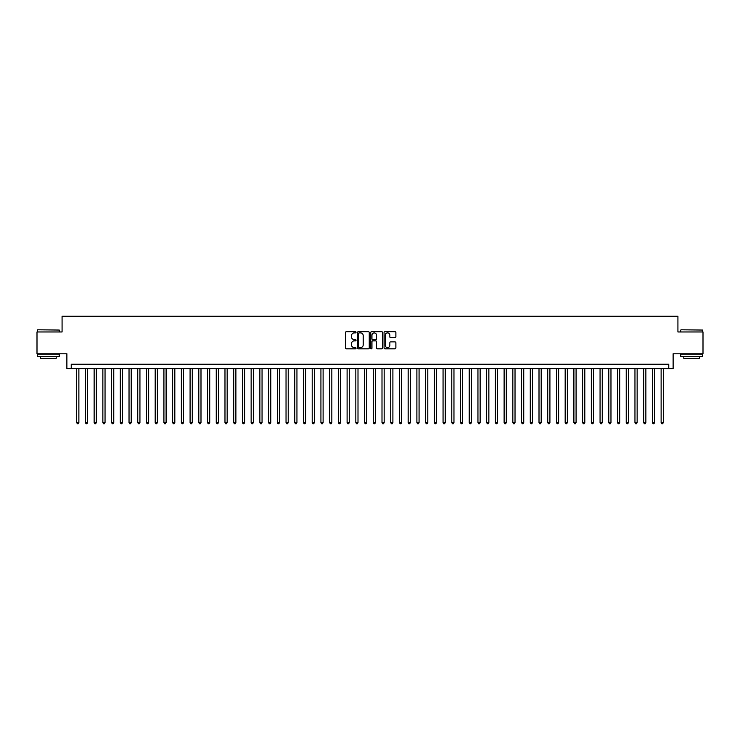 <?xml version="1.0" encoding="UTF-8"?>
<svg xmlns="http://www.w3.org/2000/svg" width="740" height="740" viewBox="0 0 740 740"><rect width="100%" height="100%" fill="white"/><g stroke="black" fill="none" stroke-linecap="round" stroke-linejoin="round"><path stroke-width="1.11" d="M356.042 332.288A0.601 0.601 0 0 0 355.44 331.696L346.348 331.696A0.86 0.86 0 0 0 345.488 332.547L345.488 347.957A0.86 0.86 0 0 0 346.348 348.818L355.44 348.818A0.601 0.601 0 0 0 356.042 348.216A0.601 0.601 0 0 0 355.44 347.615L354.266 347.615A2.738 2.738 0 0 1 351.528 344.877L351.528 343.591A2.738 2.738 0 0 1 354.266 340.853L355.44 340.853A0.601 0.601 0 0 0 356.042 340.252A0.601 0.601 0 0 0 355.44 339.651L354.266 339.651A2.738 2.738 0 0 1 351.528 336.913L351.528 335.627A2.738 2.738 0 0 1 354.266 332.889L355.44 332.889A0.601 0.601 0 0 0 356.042 332.288M395.021 337.727A0.86 0.86 0 0 0 395.882 336.876L395.882 332.547A0.86 0.86 0 0 0 395.021 331.696L384.92 331.696A0.86 0.86 0 0 0 384.06 332.547L384.06 347.957A0.86 0.86 0 0 0 384.92 348.818L395.021 348.818A0.86 0.86 0 0 0 395.882 347.957L395.882 342.74A0.86 0.86 0 0 0 395.021 341.88L390.702 341.88A0.86 0.86 0 0 0 389.841 342.74L389.841 345.33A2.294 2.294 0 0 1 387.557 347.615A2.294 2.294 0 0 1 385.263 345.33L385.263 335.183A2.294 2.294 0 0 1 387.557 332.889A2.294 2.294 0 0 1 389.841 335.183L389.841 336.876A0.86 0.86 0 0 0 390.702 337.727L395.021 337.727M668.766 368.603L673.123 368.603L673.123 353.776L703 353.776L703 331.964L677.923 331.964L677.923 316.267L62.077 316.267L62.077 331.964L37 331.964L37 353.776L66.877 353.776L66.877 368.603L668.766 368.603L668.766 364.246L71.234 364.246L71.234 368.603M369.251 332.547A0.86 0.86 0 0 0 368.391 331.696L358.289 331.696A0.86 0.86 0 0 0 357.439 332.547L357.439 347.957A0.86 0.86 0 0 0 358.289 348.818L368.391 348.818A0.86 0.86 0 0 0 369.251 347.957L369.251 332.547M371.61 331.696L381.711 331.696A0.86 0.86 0 0 1 382.562 332.547L382.562 347.957A0.86 0.86 0 0 1 381.711 348.818L377.382 348.818A0.86 0.86 0 0 1 376.531 347.957L376.531 341.714A0.86 0.86 0 0 0 375.67 340.853L372.803 340.853A0.86 0.86 0 0 0 371.952 341.714L371.952 348.216A0.601 0.601 0 0 1 371.351 348.818A0.601 0.601 0 0 1 370.749 348.216L370.749 332.547A0.86 0.86 0 0 1 371.61 331.696M359.233 332.889A0.601 0.601 0 0 0 358.632 333.49L358.632 347.023A0.601 0.601 0 0 0 359.233 347.615L360.473 347.615A2.738 2.738 0 0 0 363.211 344.877L363.211 335.627A2.738 2.738 0 0 0 360.473 332.889L359.233 332.889M376.531 335.22A2.294 2.294 0 0 0 374.236 332.935A2.294 2.294 0 0 0 371.952 335.22L371.952 338.8A0.86 0.86 0 0 0 372.803 339.651L375.67 339.651A0.86 0.86 0 0 0 376.531 338.8L376.531 335.22M76.692 368.603L76.692 422.596L78.875 422.596L78.875 368.603M78.875 422.596L78.218 423.733L77.339 423.733L76.692 422.596M37.694 329.79L59.246 330.049L37.694 329.79M48.34 356.393L37.435 356.393L37.435 354.21L59.246 354.21L59.246 356.393L48.34 356.393M56.194 356.393L56.194 358.401L40.487 358.401L40.487 356.393M681.022 329.79L702.565 330.049L681.022 329.79M691.66 356.393L680.754 356.393L680.754 354.21L702.565 354.21L702.565 356.393L691.66 356.393M699.513 356.393L699.513 358.401L683.806 358.401L683.806 356.393M85.415 368.603L85.415 422.596L87.598 422.596L87.598 368.603M87.598 422.596L86.941 423.733L86.071 423.733L85.415 422.596M94.137 368.603L94.137 422.596L96.32 422.596L96.32 368.603M96.32 422.596L95.663 423.733L94.794 423.733L94.137 422.596M102.86 368.603L102.86 422.596L105.043 422.596L105.043 368.603M105.043 422.596L104.386 423.733L103.517 423.733L102.86 422.596M111.583 368.603L111.583 422.596L113.766 422.596L113.766 368.603M113.766 422.596L113.109 423.733L112.24 423.733L111.583 422.596M120.306 368.603L120.306 422.596L122.488 422.596L122.488 368.603M122.488 422.596L121.832 423.733L120.962 423.733L120.306 422.596M129.028 368.603L129.028 422.596L131.211 422.596L131.211 368.603M131.211 422.596L130.554 423.733L129.685 423.733L129.028 422.596M137.751 368.603L137.751 422.596L139.934 422.596L139.934 368.603M139.934 422.596L139.277 423.733L138.408 423.733L137.751 422.596M146.474 368.603L146.474 422.596L148.657 422.596L148.657 368.603M148.657 422.596L148 423.733L147.131 423.733L146.474 422.596M155.197 368.603L155.197 422.596L157.38 422.596L157.38 368.603M157.38 422.596L156.723 423.733L155.853 423.733L155.197 422.596M163.919 368.603L163.919 422.596L166.102 422.596L166.102 368.603M166.102 422.596L165.446 423.733L164.576 423.733L163.919 422.596M172.642 368.603L172.642 422.596L174.825 422.596L174.825 368.603M174.825 422.596L174.168 423.733L173.299 423.733L172.642 422.596M181.365 368.603L181.365 422.596L183.548 422.596L183.548 368.603M183.548 422.596L182.891 423.733L182.022 423.733L181.365 422.596M190.088 368.603L190.088 422.596L192.271 422.596L192.271 368.603M192.271 422.596L191.614 423.733L190.744 423.733L190.088 422.596M198.81 368.603L198.81 422.596L200.993 422.596L200.993 368.603M200.993 422.596L200.337 423.733L199.467 423.733L198.81 422.596M207.533 368.603L207.533 422.596L209.716 422.596L209.716 368.603M209.716 422.596L209.059 423.733L208.19 423.733L207.533 422.596M216.256 368.603L216.256 422.596L218.439 422.596L218.439 368.603M218.439 422.596L217.782 423.733L216.913 423.733L216.256 422.596M224.978 368.603L224.978 422.596L227.162 422.596L227.162 368.603M227.162 422.596L226.505 423.733L225.635 423.733L224.978 422.596M233.701 368.603L233.701 422.596L235.884 422.596L235.884 368.603M235.884 422.596L235.228 423.733L234.358 423.733L233.701 422.596M242.424 368.603L242.424 422.596L244.607 422.596L244.607 368.603M244.607 422.596L243.95 423.733L243.081 423.733L242.424 422.596M251.147 368.603L251.147 422.596L253.33 422.596L253.33 368.603M253.33 422.596L252.673 423.733L251.804 423.733L251.147 422.596M259.87 368.603L259.87 422.596L262.053 422.596L262.053 368.603M262.053 422.596L261.396 423.733L260.526 423.733L259.87 422.596M268.592 368.603L268.592 422.596L270.775 422.596L270.775 368.603M270.775 422.596L270.118 423.733L269.249 423.733L268.592 422.596M277.315 368.603L277.315 422.596L279.498 422.596L279.498 368.603M279.498 422.596L278.841 423.733L277.972 423.733L277.315 422.596M286.038 368.603L286.038 422.596L288.221 422.596L288.221 368.603M288.221 422.596L287.564 423.733L286.695 423.733L286.038 422.596M294.761 368.603L294.761 422.596L296.943 422.596L296.943 368.603M296.943 422.596L296.287 423.733L295.417 423.733L294.761 422.596M303.483 368.603L303.483 422.596L305.666 422.596L305.666 368.603M305.666 422.596L305.01 423.733L304.14 423.733L303.483 422.596M312.206 368.603L312.206 422.596L314.389 422.596L314.389 368.603M314.389 422.596L313.732 423.733L312.863 423.733L312.206 422.596M320.929 368.603L320.929 422.596L323.112 422.596L323.112 368.603M323.112 422.596L322.464 423.733L321.586 423.733L320.929 422.596M329.661 368.603L329.661 422.596L331.835 422.596L331.835 368.603M331.835 422.596L331.187 423.733L330.308 423.733L329.661 422.596M338.384 368.603L338.384 422.596L340.557 422.596L340.557 368.603M340.557 422.596L339.91 423.733L339.031 423.733L338.384 422.596M347.106 368.603L347.106 422.596L349.28 422.596L349.28 368.603M349.28 422.596L348.632 423.733L347.754 423.733L347.106 422.596M355.829 368.603L355.829 422.596L358.003 422.596L358.003 368.603M358.003 422.596L357.355 423.733L356.476 423.733L355.829 422.596M364.552 368.603L364.552 422.596L366.726 422.596L366.726 368.603M366.726 422.596L366.078 423.733L365.199 423.733L364.552 422.596M373.275 368.603L373.275 422.596L375.448 422.596L375.448 368.603M375.448 422.596L374.801 423.733L373.922 423.733L373.275 422.596M381.997 368.603L381.997 422.596L384.171 422.596L384.171 368.603M384.171 422.596L383.524 423.733L382.645 423.733L381.997 422.596M390.72 368.603L390.72 422.596L392.894 422.596L392.894 368.603M392.894 422.596L392.246 423.733L391.368 423.733L390.72 422.596M399.443 368.603L399.443 422.596L401.617 422.596L401.617 368.603M401.617 422.596L400.969 423.733L400.09 423.733L399.443 422.596M408.166 368.603L408.166 422.596L410.339 422.596L410.339 368.603M410.339 422.596L409.692 423.733L408.813 423.733L408.166 422.596M416.888 368.603L416.888 422.596L419.071 422.596L419.071 368.603M419.071 422.596L418.414 423.733L417.536 423.733L416.888 422.596M425.611 368.603L425.611 422.596L427.794 422.596L427.794 368.603M427.794 422.596L427.137 423.733L426.268 423.733L425.611 422.596M434.334 368.603L434.334 422.596L436.517 422.596L436.517 368.603M436.517 422.596L435.86 423.733L434.99 423.733L434.334 422.596M443.057 368.603L443.057 422.596L445.24 422.596L445.24 368.603M445.24 422.596L444.583 423.733L443.713 423.733L443.057 422.596M451.779 368.603L451.779 422.596L453.962 422.596L453.962 368.603M453.962 422.596L453.306 423.733L452.436 423.733L451.779 422.596M460.502 368.603L460.502 422.596L462.685 422.596L462.685 368.603M462.685 422.596L462.028 423.733L461.159 423.733L460.502 422.596M469.225 368.603L469.225 422.596L471.408 422.596L471.408 368.603M471.408 422.596L470.751 423.733L469.882 423.733L469.225 422.596M477.948 368.603L477.948 422.596L480.13 422.596L480.13 368.603M480.13 422.596L479.474 423.733L478.604 423.733L477.948 422.596M486.67 368.603L486.67 422.596L488.853 422.596L488.853 368.603M488.853 422.596L488.197 423.733L487.327 423.733L486.67 422.596M495.393 368.603L495.393 422.596L497.576 422.596L497.576 368.603M497.576 422.596L496.919 423.733L496.05 423.733L495.393 422.596M504.116 368.603L504.116 422.596L506.299 422.596L506.299 368.603M506.299 422.596L505.642 423.733L504.773 423.733L504.116 422.596M512.838 368.603L512.838 422.596L515.021 422.596L515.021 368.603M515.021 422.596L514.365 423.733L513.495 423.733L512.838 422.596M521.561 368.603L521.561 422.596L523.744 422.596L523.744 368.603M523.744 422.596L523.087 423.733L522.218 423.733L521.561 422.596M530.284 368.603L530.284 422.596L532.467 422.596L532.467 368.603M532.467 422.596L531.81 423.733L530.941 423.733L530.284 422.596M539.007 368.603L539.007 422.596L541.19 422.596L541.19 368.603M541.19 422.596L540.533 423.733L539.663 423.733L539.007 422.596M547.73 368.603L547.73 422.596L549.913 422.596L549.913 368.603M549.913 422.596L549.256 423.733L548.386 423.733L547.73 422.596M556.452 368.603L556.452 422.596L558.635 422.596L558.635 368.603M558.635 422.596L557.979 423.733L557.109 423.733L556.452 422.596M565.175 368.603L565.175 422.596L567.358 422.596L567.358 368.603M567.358 422.596L566.701 423.733L565.832 423.733L565.175 422.596M573.898 368.603L573.898 422.596L576.081 422.596L576.081 368.603M576.081 422.596L575.424 423.733L574.554 423.733L573.898 422.596M582.62 368.603L582.62 422.596L584.804 422.596L584.804 368.603M584.804 422.596L584.147 423.733L583.277 423.733L582.62 422.596M591.343 368.603L591.343 422.596L593.526 422.596L593.526 368.603M593.526 422.596L592.87 423.733L592 423.733L591.343 422.596M600.066 368.603L600.066 422.596L602.249 422.596L602.249 368.603M602.249 422.596L601.592 423.733L600.723 423.733L600.066 422.596M608.789 368.603L608.789 422.596L610.972 422.596L610.972 368.603M610.972 422.596L610.315 423.733L609.446 423.733L608.789 422.596M617.512 368.603L617.512 422.596L619.695 422.596L619.695 368.603M619.695 422.596L619.038 423.733L618.168 423.733L617.512 422.596M626.234 368.603L626.234 422.596L628.417 422.596L628.417 368.603M628.417 422.596L627.76 423.733L626.891 423.733L626.234 422.596M634.957 368.603L634.957 422.596L637.14 422.596L637.14 368.603M637.14 422.596L636.483 423.733L635.614 423.733L634.957 422.596M643.68 368.603L643.68 422.596L645.863 422.596L645.863 368.603M645.863 422.596L645.206 423.733L644.337 423.733L643.68 422.596M652.403 368.603L652.403 422.596L654.586 422.596L654.586 368.603M654.586 422.596L653.929 423.733L653.059 423.733L652.403 422.596M661.125 368.603L661.125 422.596L663.308 422.596L663.308 368.603M663.308 422.596L662.661 423.733L661.782 423.733L661.125 422.596M37.435 331.964L37.435 330.049M59.246 331.964L59.246 330.049M680.754 331.964L680.754 330.049M702.565 331.964L702.565 330.049"/></g></svg>
